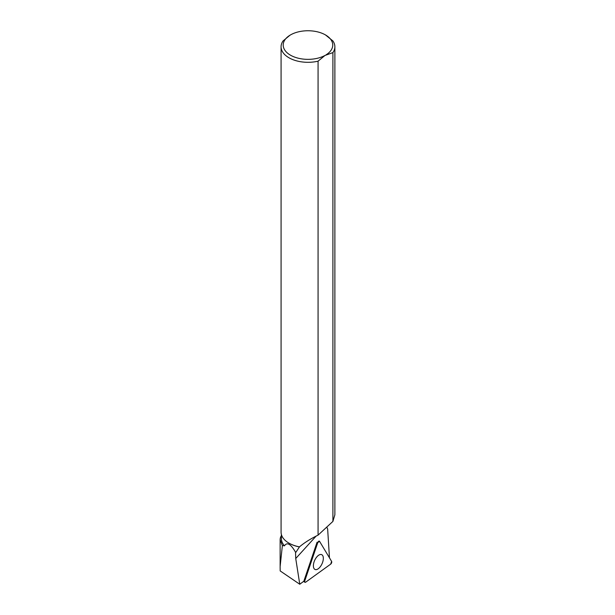 <?xml version="1.0" encoding="UTF-8"?>
<svg xmlns="http://www.w3.org/2000/svg" width="615" height="615" viewBox="0 0 615 615"><rect width="100%" height="100%" fill="white"/><g stroke="black" fill="none" stroke-linecap="round" stroke-linejoin="round"><path stroke-width="0.92" d="M305.686 582.167L330.693 564.124A1.684 0.838 114.2 0 0 331.616 561.403L319.546 541.315A1.684 0.838 114.2 0 0 319.277 541.1A1.684 0.838 114.2 0 0 317.763 542.607L304.825 580.729A1.684 0.838 114.2 0 0 304.963 582.29A1.684 0.838 114.2 0 0 305.686 582.167M322.614 562.295A8.118 4.051 114.2 0 0 321.537 554.592A8.118 4.051 114.2 0 0 314.096 561.826A8.118 4.051 114.2 0 0 314.88 569.39A8.118 4.051 114.2 0 0 322.614 562.295M281.401 535.542A28.013 16.175 180 0 0 280.286 538.202L280.132 539.732L282.362 545.597L280.125 566.576L280.179 570.928L299.766 584.25L303.979 581.114A1.561 0.784 -65.8 0 1 304.118 580.383L317.056 542.261L317.763 542.607L304.825 580.729C304.54 582.059 304.825 582.543 305.686 582.167L330.693 564.124L331.616 561.403L319.546 541.315L317.763 542.607M318.07 535.135L332.907 521.405L332.907 52.613L324.974 55.458A24.777 14.306 0 0 1 290.457 55.166A24.777 14.306 0 0 1 289.949 35.24L283.046 40.959A26.899 15.529 0 0 0 281.078 46.786A26.899 15.529 0 0 0 318.07 61.177L318.07 535.135C310.56 538.802 304.356 542.714 299.459 546.873L295.9 552.293A26.576 15.344 180 0 1 295.523 552.178L295.738 558.528L299.766 584.25M329.463 557.82L327.657 529.138L326.78 527.047M295.523 552.178C290.749 543.937 287.074 541.815 284.499 545.812A26.576 15.344 180 0 1 281.401 538.625L281.401 534.527M289.073 543.191A26.576 15.344 180 0 0 289.181 543.26A26.576 15.344 180 0 0 299.397 546.927L299.221 547.127M282.362 545.597L284.499 545.812M332.907 521.405L334.875 514.809L334.875 46.786A26.899 15.529 0 0 0 332.876 40.913L325.496 34.94A24.777 14.306 0 0 0 290.98 34.648L289.949 35.24M332.907 52.613A26.899 15.529 0 0 0 334.875 46.786M299.459 546.873A26.899 15.529 180 0 1 288.958 543.13L288.958 543.13A26.899 15.529 180 0 1 281.078 532.144L281.078 46.786M324.974 55.458L318.07 61.177M326.004 54.866A24.777 14.306 0 0 0 325.496 34.94M304.118 580.391L304.825 580.729M315.833 536.411L295.738 558.528M303.579 581.413L304.963 582.29M280.132 565.808L280.132 539.785"/></g></svg>
